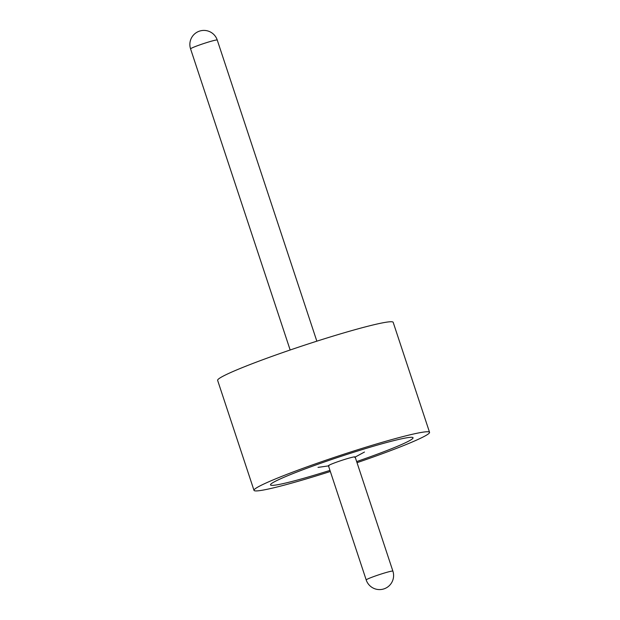 <?xml version="1.0" encoding="UTF-8"?>
<svg xmlns="http://www.w3.org/2000/svg" width="620" height="620" viewBox="0 0 620 620"><rect width="100%" height="100%" fill="white"/><g stroke="black" fill="none" stroke-linecap="round" stroke-linejoin="round"><path stroke-width="0.93" d="M412.184 438.991A75.067 4.976 161.7 0 0 413.052 437.767A75.067 4.976 161.7 0 0 346.619 454.514A75.067 4.976 161.7 0 0 271.374 483.685A75.067 4.976 161.7 0 0 270.506 484.91A75.067 4.976 161.7 0 0 329.972 470.386A75.067 4.976 161.7 0 1 270.506 484.91A75.067 4.976 161.7 0 1 271.374 483.685A75.067 4.976 161.7 0 1 272.73 482.755A75.067 4.976 161.7 0 1 340.217 456.614A75.067 4.976 161.7 0 1 409.983 437.364A75.067 4.976 161.7 0 1 413.052 437.767A75.067 4.976 161.7 0 1 412.184 438.991A75.067 4.976 161.7 0 1 356.655 461.567A75.067 4.976 161.7 0 0 412.184 438.991M357.019 462.675A92.45 6.13 161.7 0 0 428.482 433.814A92.45 6.13 161.7 0 0 429.552 432.311L393.173 322.307A92.45 6.13 161.7 0 0 311.364 342.938A92.45 6.13 161.7 0 0 218.697 378.859A92.45 6.13 161.7 0 0 217.628 380.362L254.006 490.366A92.45 6.13 161.7 0 0 330.336 471.495M429.552 432.311A92.45 6.13 161.7 0 0 347.743 452.941A92.45 6.13 161.7 0 0 255.076 488.854A92.45 6.13 161.7 0 0 254.006 490.366M354.958 457.157A14.051 0.93 161.7 0 0 355.121 456.925A14.051 0.93 161.7 0 0 342.682 460.063A14.051 0.93 161.7 0 0 328.6 465.519A14.051 0.93 161.7 0 0 328.437 465.752L366.203 579.948A14.051 0.93 -18.3 0 1 366.366 579.723A14.051 0.93 -18.3 0 1 381.649 573.88A14.051 0.93 -18.3 0 1 392.886 571.129L355.121 456.925M316.843 341.178L217.248 40.052A14.051 0.93 161.7 0 0 206.011 42.803A14.051 0.93 161.7 0 0 190.735 48.647A14.051 0.93 161.7 0 0 190.573 48.872L290.16 349.998M217.248 40.052A14.051 14.051 0 0 0 195.192 33.441A14.051 14.051 0 0 0 190.573 48.872M366.203 579.948A14.051 14.051 0 0 0 388.267 586.559A14.051 14.051 0 0 0 392.886 571.129M329.011 465.821L318.013 467.395M364.475 452.034L354.702 457.328"/></g></svg>
